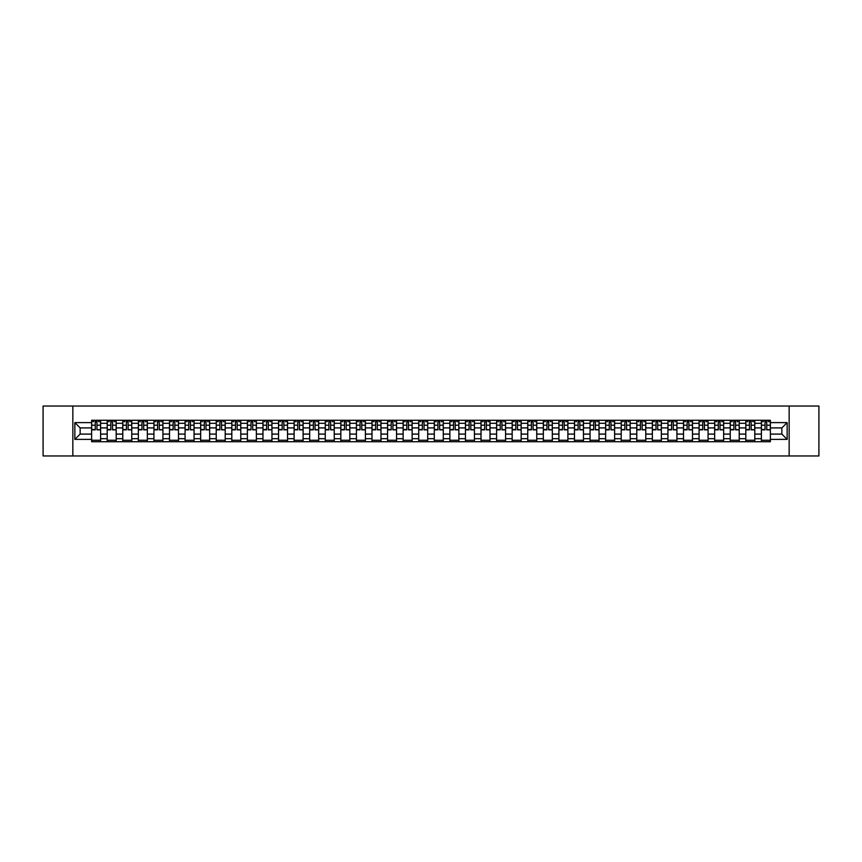 <?xml version="1.0" encoding="UTF-8"?>
<svg xmlns="http://www.w3.org/2000/svg" width="862" height="862" viewBox="0 0 862 862"><rect width="100%" height="100%" fill="white"/><g stroke="black" fill="none" stroke-linecap="round" stroke-linejoin="round"><path stroke-width="1.29" d="M789.15 455.966L818.9 455.966L818.9 406.034L43.1 406.034L43.1 455.966L789.15 455.966L789.15 406.034M107.2 441.732L107.2 423.307L100.606 423.307L100.606 441.732M100.606 423.307L100.606 420.268M107.2 423.307L107.2 420.268M116.187 420.268L116.187 441.732M122.781 441.732L122.781 420.268M131.767 420.268L131.767 441.732M138.351 441.732L138.351 420.268M147.337 420.268L147.337 441.732M153.932 441.732L153.932 420.268M162.918 420.268L162.918 441.732M169.502 441.732L169.502 420.268M178.488 420.268L178.488 441.732M185.082 441.732L185.082 420.268M194.069 420.268L194.069 441.732M200.652 441.732L200.652 420.268M209.638 420.268L209.638 441.732M216.233 441.732L216.233 420.268M225.219 420.268L225.219 441.732M231.813 441.732L231.813 420.268M240.789 420.268L240.789 441.732M247.383 441.732L247.383 420.268M256.37 420.268L256.37 441.732M262.964 441.732L262.964 420.268M271.95 420.268L271.95 441.732M278.534 441.732L278.534 420.268M287.52 420.268L287.52 441.732M294.114 441.732L294.114 420.268M303.101 420.268L303.101 441.732M309.684 441.732L309.684 420.268M318.671 420.268L318.671 441.732M325.265 441.732L325.265 420.268M334.251 420.268L334.251 441.732M340.835 441.732L340.835 420.268M349.821 420.268L349.821 441.732M356.415 441.732L356.415 420.268M365.402 420.268L365.402 441.732M371.996 441.732L371.996 420.268M380.982 420.268L380.982 441.732M387.566 441.732L387.566 420.268M396.552 420.268L396.552 441.732M403.147 441.732L403.147 420.268M412.133 420.268L412.133 441.732M418.716 441.732L418.716 420.268M427.703 420.268L427.703 441.732M434.297 441.732L434.297 420.268M443.283 420.268L443.283 441.732M449.867 441.732L449.867 420.268M458.853 420.268L458.853 441.732M465.448 441.732L465.448 420.268M474.434 420.268L474.434 441.732M481.018 441.732L481.018 420.268M490.004 420.268L490.004 441.732M496.598 441.732L496.598 420.268M505.585 420.268L505.585 441.732M512.179 441.732L512.179 420.268M521.165 420.268L521.165 441.732M527.749 441.732L527.749 420.268M536.735 420.268L536.735 441.732M543.329 441.732L543.329 420.268M552.316 420.268L552.316 441.732M558.899 441.732L558.899 420.268M567.886 420.268L567.886 441.732M574.48 441.732L574.48 420.268M583.466 420.268L583.466 441.732M590.05 441.732L590.05 420.268M599.036 420.268L599.036 441.732M605.63 441.732L605.63 420.268M614.617 420.268L614.617 441.732M621.211 441.732L621.211 420.268M630.187 420.268L630.187 441.732M636.781 441.732L636.781 420.268M645.767 420.268L645.767 441.732M652.362 441.732L652.362 420.268M661.348 420.268L661.348 441.732M667.931 441.732L667.931 420.268M676.918 420.268L676.918 441.732M683.512 441.732L683.512 420.268M692.498 420.268L692.498 441.732M699.082 441.732L699.082 420.268M708.068 420.268L708.068 441.732M714.663 441.732L714.663 420.268M723.649 420.268L723.649 441.732M730.233 441.732L730.233 420.268M739.219 420.268L739.219 441.732M745.813 441.732L745.813 420.268M754.8 420.268L754.8 441.732M761.394 441.732L761.394 420.268M761.394 434.092L754.8 434.092M745.813 434.092L739.219 434.092M730.233 434.092L723.649 434.092M714.663 434.092L708.068 434.092M699.082 434.092L692.498 434.092M683.512 434.092L676.918 434.092M667.931 434.092L661.348 434.092M652.362 434.092L645.767 434.092M636.781 434.092L630.187 434.092M621.211 434.092L614.617 434.092M605.63 434.092L599.036 434.092M590.05 434.092L583.466 434.092M574.48 434.092L567.886 434.092M558.899 434.092L552.316 434.092M543.329 434.092L536.735 434.092M527.749 434.092L521.165 434.092M512.179 434.092L505.585 434.092M496.598 434.092L490.004 434.092M481.018 434.092L474.434 434.092M465.448 434.092L458.853 434.092M449.867 434.092L443.283 434.092M434.297 434.092L427.703 434.092M418.716 434.092L412.133 434.092M403.147 434.092L396.552 434.092M387.566 434.092L380.982 434.092M371.996 434.092L365.402 434.092M356.415 434.092L349.821 434.092M340.835 434.092L334.251 434.092M325.265 434.092L318.671 434.092M309.684 434.092L303.101 434.092M294.114 434.092L287.52 434.092M278.534 434.092L271.95 434.092M262.964 434.092L256.37 434.092M247.383 434.092L240.789 434.092M231.813 434.092L225.219 434.092M216.233 434.092L209.638 434.092M200.652 434.092L194.069 434.092M185.082 434.092L178.488 434.092M169.502 434.092L162.918 434.092M153.932 434.092L147.337 434.092M138.351 434.092L131.767 434.092M122.781 434.092L116.187 434.092M107.2 434.092L100.606 434.092M761.394 427.908L754.8 427.908M745.813 427.908L739.219 427.908M730.233 427.908L723.649 427.908M714.663 427.908L708.068 427.908M699.082 427.908L692.498 427.908M683.512 427.908L676.918 427.908M667.931 427.908L661.348 427.908M652.362 427.908L645.767 427.908M636.781 427.908L630.187 427.908M621.211 427.908L614.617 427.908M605.63 427.908L599.036 427.908M590.05 427.908L583.466 427.908M574.48 427.908L567.886 427.908M558.899 427.908L552.316 427.908M543.329 427.908L536.735 427.908M527.749 427.908L521.165 427.908M512.179 427.908L505.585 427.908M496.598 427.908L490.004 427.908M481.018 427.908L474.434 427.908M465.448 427.908L458.853 427.908M449.867 427.908L443.283 427.908M434.297 427.908L427.703 427.908M418.716 427.908L412.133 427.908M403.147 427.908L396.552 427.908M387.566 427.908L380.982 427.908M371.996 427.908L365.402 427.908M356.415 427.908L349.821 427.908M340.835 427.908L334.251 427.908M325.265 427.908L318.671 427.908M309.684 427.908L303.101 427.908M294.114 427.908L287.52 427.908M278.534 427.908L271.95 427.908M262.964 427.908L256.37 427.908M247.383 427.908L240.789 427.908M231.813 427.908L225.219 427.908M216.233 427.908L209.638 427.908M200.652 427.908L194.069 427.908M185.082 427.908L178.488 427.908M169.502 427.908L162.918 427.908M153.932 427.908L147.337 427.908M138.351 427.908L131.767 427.908M122.781 427.908L116.187 427.908M107.2 427.908L100.606 427.908M80.144 434.092L91.62 434.092L91.62 427.908L80.144 427.908L80.144 434.092L74.854 439.383L74.854 422.617L91.62 422.617L91.62 427.908M770.38 427.908L770.38 434.092L781.856 434.092L781.856 427.908L770.38 427.908L770.38 420.268L91.62 420.268L91.62 422.617M770.38 422.617L787.146 422.617L787.146 439.383L770.38 439.383L770.38 434.092M91.62 434.092L91.62 441.732L770.38 441.732L770.38 439.383M91.62 439.383L74.854 439.383M72.85 455.966L72.85 406.034M100.606 440.234L91.62 440.234M95.273 421.766L96.964 421.766M116.187 440.234L107.2 440.234M110.842 421.766L112.545 421.766M131.767 440.234L122.781 440.234M126.423 421.766L128.115 421.766M147.337 440.234L138.351 440.234M141.993 421.766L143.695 421.766M162.918 440.234L153.932 440.234M157.574 421.766L159.265 421.766M178.488 440.234L169.502 440.234M173.143 421.766L174.846 421.766M194.069 440.234L185.082 440.234M188.724 421.766L190.427 421.766M209.638 440.234L200.652 440.234M204.305 421.766L205.996 421.766M225.219 440.234L216.233 440.234M219.875 421.766L221.577 421.766M240.789 440.234L231.813 440.234M235.455 421.766L237.147 421.766M256.37 440.234L247.383 440.234M251.025 421.766L252.728 421.766M271.95 440.234L262.964 440.234M266.606 421.766L268.297 421.766M287.52 440.234L278.534 440.234M282.176 421.766L283.878 421.766M303.101 440.234L294.114 440.234M297.756 421.766L299.459 421.766M318.671 440.234L309.684 440.234M313.337 421.766L315.029 421.766M334.251 440.234L325.265 440.234M328.907 421.766L330.609 421.766M349.821 440.234L340.835 440.234M344.488 421.766L346.179 421.766M365.402 440.234L356.415 440.234M360.057 421.766L361.76 421.766M380.982 440.234L371.996 440.234M375.638 421.766L377.33 421.766M396.552 440.234L387.566 440.234M391.208 421.766L392.91 421.766M412.133 440.234L403.147 440.234M406.789 421.766L408.48 421.766M427.703 440.234L418.716 440.234M422.358 421.766L424.061 421.766M443.283 440.234L434.297 440.234M437.939 421.766L439.642 421.766M458.853 440.234L449.867 440.234M453.52 421.766L455.211 421.766M474.434 440.234L465.448 440.234M469.09 421.766L470.792 421.766M490.004 440.234L481.018 440.234M484.67 421.766L486.362 421.766M505.585 440.234L496.598 440.234M500.24 421.766L501.943 421.766M521.165 440.234L512.179 440.234M515.821 421.766L517.512 421.766M536.735 440.234L527.749 440.234M531.391 421.766L533.093 421.766M552.316 440.234L543.329 440.234M546.971 421.766L548.663 421.766M567.886 440.234L558.899 440.234M562.541 421.766L564.244 421.766M583.466 440.234L574.48 440.234M578.122 421.766L579.824 421.766M599.036 440.234L590.05 440.234M593.702 421.766L595.394 421.766M614.617 440.234L605.63 440.234M609.272 421.766L610.975 421.766M630.187 440.234L621.211 440.234M624.853 421.766L626.545 421.766M645.767 440.234L636.781 440.234M640.423 421.766L642.125 421.766M661.348 440.234L652.362 440.234M656.004 421.766L657.695 421.766M676.918 440.234L667.931 440.234M671.573 421.766L673.276 421.766M692.498 440.234L683.512 440.234M687.154 421.766L688.857 421.766M708.068 440.234L699.082 440.234M702.735 421.766L704.426 421.766M723.649 440.234L714.663 440.234M718.305 421.766L720.007 421.766M739.219 440.234L730.233 440.234M733.885 421.766L735.577 421.766M754.8 440.234L745.813 440.234M749.455 421.766L751.158 421.766M770.38 440.234L761.394 440.234M765.036 421.766L766.727 421.766M74.854 422.617L80.144 427.908M781.856 434.092L787.146 439.383M781.856 427.908L787.146 422.617M96.964 429.513L100.563 429.847L96.964 429.847L96.964 420.365L100.563 420.365L98.559 420.365M100.563 429.513L100.563 420.365M95.273 421.669L96.964 421.669M92.977 421.669L93.667 421.669M98.559 421.669L99.259 421.669M98.419 420.365L91.674 420.365L91.674 429.847L95.273 429.847L95.273 420.365L93.818 420.365M112.545 429.513L116.133 429.847L112.545 429.847L112.545 420.365L116.133 420.365L114.14 420.365M116.133 429.513L116.133 420.365M110.842 421.669L112.545 421.669M108.547 421.669L109.248 421.669M114.14 421.669L114.84 421.669M113.989 420.365L107.254 420.365L107.254 429.847L110.842 429.847L110.842 420.365L109.399 420.365M128.115 429.513L131.714 429.847L128.115 429.847L128.115 420.365L131.714 420.365L129.72 420.365M131.714 429.513L131.714 420.365M126.423 421.669L128.115 421.669M124.128 421.669L124.828 421.669M129.72 421.669L130.41 421.669M129.569 420.365L122.824 420.365L122.824 429.847L126.423 429.847L126.423 420.365L124.968 420.365M143.695 429.513L147.283 429.847L143.695 429.847L143.695 420.365L147.283 420.365L145.29 420.365M147.283 429.513L147.283 420.365M141.993 421.669L143.695 421.669M139.698 421.669L140.398 421.669M145.29 421.669L145.99 421.669M145.139 420.365L138.405 420.365L138.405 429.847L141.993 429.847L141.993 420.365L140.549 420.365M159.265 429.513L162.864 429.847L159.265 429.847L159.265 420.365L162.864 420.365L160.871 420.365M162.864 429.513L162.864 420.365M157.574 421.669L159.265 421.669M155.279 421.669L155.979 421.669M160.871 421.669L161.571 421.669M160.72 420.365L153.975 420.365L153.975 429.847L157.574 429.847L157.574 420.365L156.13 420.365M174.846 429.513L178.445 429.847L174.846 429.847L174.846 420.365L178.445 420.365L176.441 420.365M178.445 429.513L178.445 420.365M173.143 421.669L174.846 421.669M170.848 421.669L171.549 421.669M176.441 421.669L177.141 421.669M176.29 420.365L169.555 420.365L169.555 429.847L173.143 429.847L173.143 420.365L171.7 420.365M190.427 429.513L194.015 429.847L190.427 429.847L190.427 420.365L194.015 420.365L192.021 420.365M194.015 429.513L194.015 420.365M188.724 421.669L190.427 421.669M186.429 421.669L187.129 421.669M192.021 421.669L192.722 421.669M191.87 420.365L185.125 420.365L185.125 429.847L188.724 429.847L188.724 420.365L187.28 420.365M205.996 429.513L209.595 429.847L205.996 429.847L205.996 420.365L209.595 420.365L207.591 420.365M209.595 429.513L209.595 420.365M204.305 421.669L205.996 421.669M201.999 421.669L202.699 421.669M207.591 421.669L208.292 421.669M207.451 420.365L200.706 420.365L200.706 429.847L204.305 429.847L204.305 420.365L202.85 420.365M221.577 429.513L225.165 429.847L221.577 429.847L221.577 420.365L225.165 420.365L223.172 420.365M225.165 429.513L225.165 420.365M219.875 421.669L221.577 421.669M217.58 421.669L218.28 421.669M223.172 421.669L223.872 421.669M223.021 420.365L216.287 420.365L216.287 429.847L219.875 429.847L219.875 420.365L218.431 420.365M237.147 429.513L240.746 429.847L237.147 429.847L237.147 420.365L240.746 420.365L238.752 420.365M240.746 429.513L240.746 420.365M235.455 421.669L237.147 421.669M233.16 421.669L233.85 421.669M238.752 421.669L239.442 421.669M238.602 420.365L231.856 420.365L231.856 429.847L235.455 429.847L235.455 420.365L234.001 420.365M252.728 429.513L256.316 429.847L252.728 429.847L252.728 420.365L256.316 420.365L254.322 420.365M256.316 429.513L256.316 420.365M251.025 421.669L252.728 421.669M248.73 421.669L249.43 421.669M254.322 421.669L255.023 421.669M254.171 420.365L247.437 420.365L247.437 429.847L251.025 429.847L251.025 420.365L249.581 420.365M268.297 429.513L271.896 429.847L268.297 429.847L268.297 420.365L271.896 420.365L269.903 420.365M271.896 429.513L271.896 420.365M266.606 421.669L268.297 421.669M264.311 421.669L265.011 421.669M269.903 421.669L270.603 421.669M269.752 420.365L263.007 420.365L263.007 429.847L266.606 429.847L266.606 420.365L265.151 420.365M283.878 429.513L287.477 429.847L283.878 429.847L283.878 420.365L287.477 420.365L285.473 420.365M287.477 429.513L287.477 420.365M282.176 421.669L283.878 421.669M279.881 421.669L280.581 421.669M285.473 421.669L286.173 421.669M285.322 420.365L278.588 420.365L278.588 429.847L282.176 429.847L282.176 420.365L280.732 420.365M299.459 429.513L303.047 429.847L299.459 429.847L299.459 420.365L303.047 420.365L301.053 420.365M303.047 429.513L303.047 420.365M297.756 421.669L299.459 421.669M295.461 421.669L296.162 421.669M301.053 421.669L301.754 421.669M300.903 420.365L294.157 420.365L294.157 429.847L297.756 429.847L297.756 420.365L296.312 420.365M315.029 429.513L318.628 429.847L315.029 429.847L315.029 420.365L318.628 420.365L316.623 420.365M318.628 429.513L318.628 420.365M313.337 421.669L315.029 421.669M311.031 421.669L311.732 421.669M316.623 421.669L317.324 421.669M316.473 420.365L309.738 420.365L309.738 429.847L313.337 429.847L313.337 420.365L311.882 420.365M330.609 429.513L334.197 429.847L330.609 429.847L330.609 420.365L334.197 420.365L332.204 420.365M334.197 429.513L334.197 420.365M328.907 421.669L330.609 421.669M326.612 421.669L327.312 421.669M332.204 421.669L332.904 421.669M332.053 420.365L325.319 420.365L325.319 429.847L328.907 429.847L328.907 420.365L327.463 420.365M346.179 429.513L349.778 429.847L346.179 429.847L346.179 420.365L349.778 420.365L347.774 420.365M349.778 429.513L349.778 420.365M344.488 421.669L346.179 421.669M342.192 421.669L342.882 421.669M347.774 421.669L348.474 421.669M347.634 420.365L340.889 420.365L340.889 429.847L344.488 429.847L344.488 420.365L343.033 420.365M361.76 429.513L365.348 429.847L361.76 429.847L361.76 420.365L365.348 420.365L363.355 420.365M365.348 429.513L365.348 420.365M360.057 421.669L361.76 421.669M357.762 421.669L358.463 421.669M363.355 421.669L364.055 421.669M363.204 420.365L356.469 420.365L356.469 429.847L360.057 429.847L360.057 420.365L358.614 420.365M377.33 429.513L380.929 429.847L377.33 429.847L377.33 420.365L380.929 420.365L378.935 420.365M380.929 429.513L380.929 420.365M375.638 421.669L377.33 421.669M373.343 421.669L374.043 421.669M378.935 421.669L379.625 421.669M378.784 420.365L372.039 420.365L372.039 429.847L375.638 429.847L375.638 420.365L374.183 420.365M392.91 429.513L396.498 429.847L392.91 429.847L392.91 420.365L396.498 420.365L394.505 420.365M396.498 429.513L396.498 420.365M391.208 421.669L392.91 421.669M388.913 421.669L389.613 421.669M394.505 421.669L395.205 421.669M394.354 420.365L387.62 420.365L387.62 429.847L391.208 429.847L391.208 420.365L389.764 420.365M408.48 429.513L412.079 429.847L408.48 429.847L408.48 420.365L412.079 420.365L410.086 420.365M412.079 429.513L412.079 420.365M406.789 421.669L408.48 421.669M404.493 421.669L405.194 421.669M410.086 421.669L410.786 421.669M409.935 420.365L403.19 420.365L403.19 429.847L406.789 429.847L406.789 420.365L405.345 420.365M424.061 429.513L427.66 429.847L424.061 429.847L424.061 420.365L427.66 420.365L425.656 420.365M427.66 429.513L427.66 420.365M422.358 421.669L424.061 421.669M420.063 421.669L420.764 421.669M425.656 421.669L426.356 421.669M425.505 420.365L418.77 420.365L418.77 429.847L422.358 429.847L422.358 420.365L420.915 420.365M439.642 429.513L443.23 429.847L439.642 429.847L439.642 420.365L443.23 420.365L441.236 420.365M443.23 429.513L443.23 420.365M437.939 421.669L439.642 421.669M435.644 421.669L436.344 421.669M441.236 421.669L441.937 421.669M441.085 420.365L434.34 420.365L434.34 429.847L437.939 429.847L437.939 420.365L436.495 420.365M455.211 429.513L458.81 429.847L455.211 429.847L455.211 420.365L458.81 420.365L456.806 420.365M458.81 429.513L458.81 420.365M453.52 421.669L455.211 421.669M451.214 421.669L451.914 421.669M456.806 421.669L457.506 421.669M456.655 420.365L449.921 420.365L449.921 429.847L453.52 429.847L453.52 420.365L452.065 420.365M470.792 429.513L474.38 429.847L470.792 429.847L470.792 420.365L474.38 420.365L472.387 420.365M474.38 429.513L474.38 420.365M469.09 421.669L470.792 421.669M466.795 421.669L467.495 421.669M472.387 421.669L473.087 421.669M472.236 420.365L465.502 420.365L465.502 429.847L469.09 429.847L469.09 420.365L467.646 420.365M486.362 429.513L489.961 429.847L486.362 429.847L486.362 420.365L489.961 420.365L487.957 420.365M489.961 429.513L489.961 420.365M484.67 421.669L486.362 421.669M482.375 421.669L483.065 421.669M487.957 421.669L488.657 421.669M487.817 420.365L481.071 420.365L481.071 429.847L484.67 429.847L484.67 420.365L483.216 420.365M501.943 429.513L505.531 429.847L501.943 429.847L501.943 420.365L505.531 420.365L503.537 420.365M505.531 429.513L505.531 420.365M500.24 421.669L501.943 421.669M497.945 421.669L498.645 421.669M503.537 421.669L504.238 421.669M503.386 420.365L496.652 420.365L496.652 429.847L500.24 429.847L500.24 420.365L498.796 420.365M517.512 429.513L521.111 429.847L517.512 429.847L517.512 420.365L521.111 420.365L519.118 420.365M521.111 429.513L521.111 420.365M515.821 421.669L517.512 421.669M513.526 421.669L514.226 421.669M519.118 421.669L519.808 421.669M518.967 420.365L512.222 420.365L512.222 429.847L515.821 429.847L515.821 420.365L514.366 420.365M533.093 429.513L536.681 429.847L533.093 429.847L533.093 420.365L536.681 420.365L534.688 420.365M536.681 429.513L536.681 420.365M531.391 421.669L533.093 421.669M529.096 421.669L529.796 421.669M534.688 421.669L535.388 421.669M534.537 420.365L527.803 420.365L527.803 429.847L531.391 429.847L531.391 420.365L529.947 420.365M548.663 429.513L552.262 429.847L548.663 429.847L548.663 420.365L552.262 420.365L550.268 420.365M552.262 429.513L552.262 420.365M546.971 421.669L548.663 421.669M544.676 421.669L545.377 421.669M550.268 421.669L550.969 421.669M550.118 420.365L543.372 420.365L543.372 429.847L546.971 429.847L546.971 420.365L545.527 420.365M564.244 429.513L567.842 429.847L564.244 429.847L564.244 420.365L567.842 420.365L565.838 420.365M567.842 429.513L567.842 420.365M562.541 421.669L564.244 421.669M560.246 421.669L560.947 421.669M565.838 421.669L566.539 421.669M565.688 420.365L558.953 420.365L558.953 429.847L562.541 429.847L562.541 420.365L561.097 420.365M579.824 429.513L583.412 429.847L579.824 429.847L579.824 420.365L583.412 420.365L581.419 420.365M583.412 429.513L583.412 420.365M578.122 421.669L579.824 421.669M575.827 421.669L576.527 421.669M581.419 421.669L582.119 421.669M581.268 420.365L574.523 420.365L574.523 429.847L578.122 429.847L578.122 420.365L576.678 420.365M595.394 429.513L598.993 429.847L595.394 429.847L595.394 420.365L598.993 420.365L596.989 420.365M598.993 429.513L598.993 420.365M593.702 421.669L595.394 421.669M591.397 421.669L592.097 421.669M596.989 421.669L597.689 421.669M596.849 420.365L590.104 420.365L590.104 429.847L593.702 429.847L593.702 420.365L592.248 420.365M610.975 429.513L614.563 429.847L610.975 429.847L610.975 420.365L614.563 420.365L612.57 420.365M614.563 429.513L614.563 420.365M609.272 421.669L610.975 421.669M606.977 421.669L607.678 421.669M612.57 421.669L613.27 421.669M612.419 420.365L605.684 420.365L605.684 429.847L609.272 429.847L609.272 420.365L607.829 420.365M626.545 429.513L630.144 429.847L626.545 429.847L626.545 420.365L630.144 420.365L628.15 420.365M630.144 429.513L630.144 420.365M624.853 421.669L626.545 421.669M622.558 421.669L623.248 421.669M628.15 421.669L628.84 421.669M627.999 420.365L621.254 420.365L621.254 429.847L624.853 429.847L624.853 420.365L623.398 420.365M642.125 429.513L645.713 429.847L642.125 429.847L642.125 420.365L645.713 420.365L643.72 420.365M645.713 429.513L645.713 420.365M640.423 421.669L642.125 421.669M638.128 421.669L638.828 421.669M643.72 421.669L644.42 421.669M643.569 420.365L636.835 420.365L636.835 429.847L640.423 429.847L640.423 420.365L638.979 420.365M657.695 429.513L661.294 429.847L657.695 429.847L657.695 420.365L661.294 420.365L659.301 420.365M661.294 429.513L661.294 420.365M656.004 421.669L657.695 421.669M653.708 421.669L654.409 421.669M659.301 421.669L660.001 421.669M659.15 420.365L652.405 420.365L652.405 429.847L656.004 429.847L656.004 420.365L654.549 420.365M673.276 429.513L676.875 429.847L673.276 429.847L673.276 420.365L676.875 420.365L674.871 420.365M676.875 429.513L676.875 420.365M671.573 421.669L673.276 421.669M669.278 421.669L669.979 421.669M674.871 421.669L675.571 421.669M674.72 420.365L667.985 420.365L667.985 429.847L671.573 429.847L671.573 420.365L670.13 420.365M688.857 429.513L692.445 429.847L688.857 429.847L688.857 420.365L692.445 420.365L690.451 420.365M692.445 429.513L692.445 420.365M687.154 421.669L688.857 421.669M684.859 421.669L685.559 421.669M690.451 421.669L691.152 421.669M690.3 420.365L683.555 420.365L683.555 429.847L687.154 429.847L687.154 420.365L685.71 420.365M704.426 429.513L708.025 429.847L704.426 429.847L704.426 420.365L708.025 420.365L706.021 420.365M708.025 429.513L708.025 420.365M702.735 421.669L704.426 421.669M700.429 421.669L701.129 421.669M706.021 421.669L706.721 421.669M705.87 420.365L699.136 420.365L699.136 429.847L702.735 429.847L702.735 420.365L701.28 420.365M720.007 429.513L723.595 429.847L720.007 429.847L720.007 420.365L723.595 420.365L721.602 420.365M723.595 429.513L723.595 420.365M718.305 421.669L720.007 421.669M716.01 421.669L716.71 421.669M721.602 421.669L722.302 421.669M721.451 420.365L714.717 420.365L714.717 429.847L718.305 429.847L718.305 420.365L716.861 420.365M735.577 429.513L739.176 429.847L735.577 429.847L735.577 420.365L739.176 420.365L737.172 420.365M739.176 429.513L739.176 420.365M733.885 421.669L735.577 421.669M731.59 421.669L732.28 421.669M737.172 421.669L737.872 421.669M737.032 420.365L730.286 420.365L730.286 429.847L733.885 429.847L733.885 420.365L732.431 420.365M751.158 429.513L754.746 429.847L751.158 429.847L751.158 420.365L754.746 420.365L752.752 420.365M754.746 429.513L754.746 420.365M749.455 421.669L751.158 421.669M747.16 421.669L747.86 421.669M752.752 421.669L753.453 421.669M752.601 420.365L745.867 420.365L745.867 429.847L749.455 429.847L749.455 420.365L748.011 420.365M766.727 429.513L770.326 429.847L766.727 429.847L766.727 420.365L770.326 420.365L768.333 420.365M770.326 429.513L770.326 420.365M765.036 421.669L766.727 421.669M762.741 421.669L763.441 421.669M768.333 421.669L769.023 421.669M768.182 420.365L761.437 420.365L761.437 429.847L765.036 429.847L765.036 420.365L763.581 420.365M745.813 423.307L739.219 423.307M730.233 423.307L723.649 423.307M714.663 423.307L708.068 423.307M699.082 423.307L692.498 423.307M683.512 423.307L676.918 423.307M667.931 423.307L661.348 423.307M652.362 423.307L645.767 423.307M636.781 423.307L630.187 423.307M621.211 423.307L614.617 423.307M605.63 423.307L599.036 423.307M590.05 423.307L583.466 423.307M574.48 423.307L567.886 423.307M558.899 423.307L552.316 423.307M543.329 423.307L536.735 423.307M527.749 423.307L521.165 423.307M512.179 423.307L505.585 423.307M496.598 423.307L490.004 423.307M481.018 423.307L474.434 423.307M465.448 423.307L458.853 423.307M449.867 423.307L443.283 423.307M434.297 423.307L427.703 423.307M418.716 423.307L412.133 423.307M403.147 423.307L396.552 423.307M387.566 423.307L380.982 423.307M371.996 423.307L365.402 423.307M356.415 423.307L349.821 423.307M340.835 423.307L334.251 423.307M325.265 423.307L318.671 423.307M309.684 423.307L303.101 423.307M294.114 423.307L287.52 423.307M278.534 423.307L271.95 423.307M262.964 423.307L256.37 423.307M247.383 423.307L240.789 423.307M231.813 423.307L225.219 423.307M216.233 423.307L209.638 423.307M200.652 423.307L194.069 423.307M185.082 423.307L178.488 423.307M169.502 423.307L162.918 423.307M153.932 423.307L147.337 423.307M138.351 423.307L131.767 423.307M122.781 423.307L116.187 423.307M761.394 423.307L754.8 423.307M745.813 438.693L739.219 438.693M730.233 438.693L723.649 438.693M714.663 438.693L708.068 438.693M699.082 438.693L692.498 438.693M683.512 438.693L676.918 438.693M667.931 438.693L661.348 438.693M652.362 438.693L645.767 438.693M636.781 438.693L630.187 438.693M621.211 438.693L614.617 438.693M605.63 438.693L599.036 438.693M590.05 438.693L583.466 438.693M574.48 438.693L567.886 438.693M558.899 438.693L552.316 438.693M543.329 438.693L536.735 438.693M527.749 438.693L521.165 438.693M512.179 438.693L505.585 438.693M496.598 438.693L490.004 438.693M481.018 438.693L474.434 438.693M465.448 438.693L458.853 438.693M449.867 438.693L443.283 438.693M434.297 438.693L427.703 438.693M418.716 438.693L412.133 438.693M403.147 438.693L396.552 438.693M387.566 438.693L380.982 438.693M371.996 438.693L365.402 438.693M356.415 438.693L349.821 438.693M340.835 438.693L334.251 438.693M325.265 438.693L318.671 438.693M309.684 438.693L303.101 438.693M294.114 438.693L287.52 438.693M278.534 438.693L271.95 438.693M262.964 438.693L256.37 438.693M247.383 438.693L240.789 438.693M231.813 438.693L225.219 438.693M216.233 438.693L209.638 438.693M200.652 438.693L194.069 438.693M185.082 438.693L178.488 438.693M169.502 438.693L162.918 438.693M153.932 438.693L147.337 438.693M138.351 438.693L131.767 438.693M122.781 438.693L116.187 438.693M107.2 438.693L100.606 438.693M761.394 438.693L754.8 438.693M96.964 425.214L100.563 425.214M91.674 429.513L95.273 429.513M91.674 425.214L95.273 425.214M112.545 425.214L116.133 425.214M107.254 429.513L110.842 429.513M107.254 425.214L110.842 425.214M128.115 425.214L131.714 425.214M122.824 429.513L126.423 429.513M122.824 425.214L126.423 425.214M143.695 425.214L147.283 425.214M138.405 429.513L141.993 429.513M138.405 425.214L141.993 425.214M159.265 425.214L162.864 425.214M153.975 429.513L157.574 429.513M153.975 425.214L157.574 425.214M174.846 425.214L178.445 425.214M169.555 429.513L173.143 429.513M169.555 425.214L173.143 425.214M190.427 425.214L194.015 425.214M185.125 429.513L188.724 429.513M185.125 425.214L188.724 425.214M205.996 425.214L209.595 425.214M200.706 429.513L204.305 429.513M200.706 425.214L204.305 425.214M221.577 425.214L225.165 425.214M216.287 429.513L219.875 429.513M216.287 425.214L219.875 425.214M237.147 425.214L240.746 425.214M231.856 429.513L235.455 429.513M231.856 425.214L235.455 425.214M252.728 425.214L256.316 425.214M247.437 429.513L251.025 429.513M247.437 425.214L251.025 425.214M268.297 425.214L271.896 425.214M263.007 429.513L266.606 429.513M263.007 425.214L266.606 425.214M283.878 425.214L287.477 425.214M278.588 429.513L282.176 429.513M278.588 425.214L282.176 425.214M299.459 425.214L303.047 425.214M294.157 429.513L297.756 429.513M294.157 425.214L297.756 425.214M315.029 425.214L318.628 425.214M309.738 429.513L313.337 429.513M309.738 425.214L313.337 425.214M330.609 425.214L334.197 425.214M325.319 429.513L328.907 429.513M325.319 425.214L328.907 425.214M346.179 425.214L349.778 425.214M340.889 429.513L344.488 429.513M340.889 425.214L344.488 425.214M361.76 425.214L365.348 425.214M356.469 429.513L360.057 429.513M356.469 425.214L360.057 425.214M377.33 425.214L380.929 425.214M372.039 429.513L375.638 429.513M372.039 425.214L375.638 425.214M392.91 425.214L396.498 425.214M387.62 429.513L391.208 429.513M387.62 425.214L391.208 425.214M408.48 425.214L412.079 425.214M403.19 429.513L406.789 429.513M403.19 425.214L406.789 425.214M424.061 425.214L427.66 425.214M418.77 429.513L422.358 429.513M418.77 425.214L422.358 425.214M439.642 425.214L443.23 425.214M434.34 429.513L437.939 429.513M434.34 425.214L437.939 425.214M455.211 425.214L458.81 425.214M449.921 429.513L453.52 429.513M449.921 425.214L453.52 425.214M470.792 425.214L474.38 425.214M465.502 429.513L469.09 429.513M465.502 425.214L469.09 425.214M486.362 425.214L489.961 425.214M481.071 429.513L484.67 429.513M481.071 425.214L484.67 425.214M501.943 425.214L505.531 425.214M496.652 429.513L500.24 429.513M496.652 425.214L500.24 425.214M517.512 425.214L521.111 425.214M512.222 429.513L515.821 429.513M512.222 425.214L515.821 425.214M533.093 425.214L536.681 425.214M527.803 429.513L531.391 429.513M527.803 425.214L531.391 425.214M548.663 425.214L552.262 425.214M543.372 429.513L546.971 429.513M543.372 425.214L546.971 425.214M564.244 425.214L567.842 425.214M558.953 429.513L562.541 429.513M558.953 425.214L562.541 425.214M579.824 425.214L583.412 425.214M574.523 429.513L578.122 429.513M574.523 425.214L578.122 425.214M595.394 425.214L598.993 425.214M590.104 429.513L593.702 429.513M590.104 425.214L593.702 425.214M610.975 425.214L614.563 425.214M605.684 429.513L609.272 429.513M605.684 425.214L609.272 425.214M626.545 425.214L630.144 425.214M621.254 429.513L624.853 429.513M621.254 425.214L624.853 425.214M642.125 425.214L645.713 425.214M636.835 429.513L640.423 429.513M636.835 425.214L640.423 425.214M657.695 425.214L661.294 425.214M652.405 429.513L656.004 429.513M652.405 425.214L656.004 425.214M673.276 425.214L676.875 425.214M667.985 429.513L671.573 429.513M667.985 425.214L671.573 425.214M688.857 425.214L692.445 425.214M683.555 429.513L687.154 429.513M683.555 425.214L687.154 425.214M704.426 425.214L708.025 425.214M699.136 429.513L702.735 429.513M699.136 425.214L702.735 425.214M720.007 425.214L723.595 425.214M714.717 429.513L718.305 429.513M714.717 425.214L718.305 425.214M735.577 425.214L739.176 425.214M730.286 429.513L733.885 429.513M730.286 425.214L733.885 425.214M751.158 425.214L754.746 425.214M745.867 429.513L749.455 429.513M745.867 425.214L749.455 425.214M766.727 425.214L770.326 425.214M761.437 429.513L765.036 429.513M761.437 425.214L765.036 425.214"/></g></svg>

